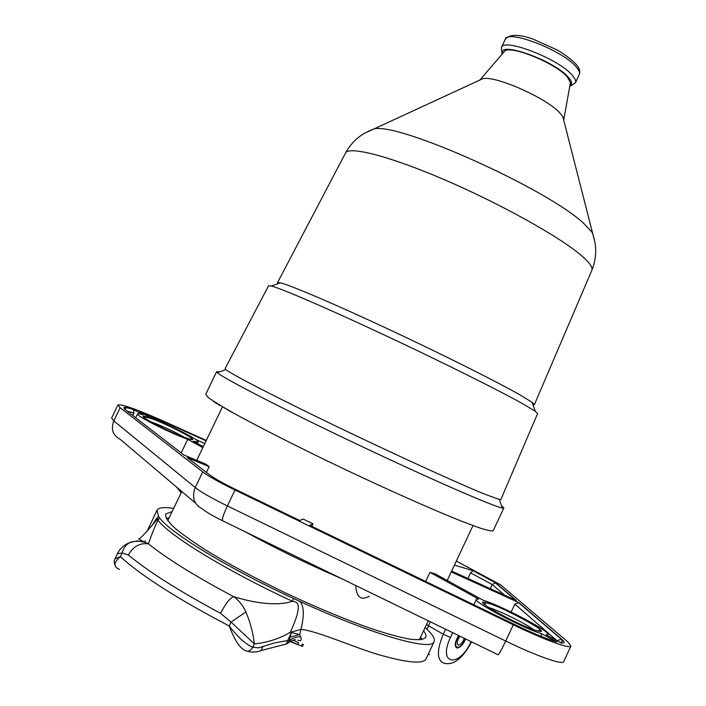 <?xml version="1.0" encoding="UTF-8"?>
<svg xmlns="http://www.w3.org/2000/svg" width="706" height="706" viewBox="0 0 706 706"><rect width="100%" height="100%" fill="white"/><g stroke="black" fill="none" stroke-linecap="round" stroke-linejoin="round"><path stroke-width="1.06" d="M206.311 440.42L164.269 421.456C137.264 409.48 121.82 403.982 117.928 404.988L120.152 407.724L202.754 471.899C208.755 476.418 219.504 482.463 235.001 490.026L513.306 624.801C543.779 639.627 570.166 649.22 570.925 646.052L567.942 641.966L500.43 584.736L456.332 561.067M458.626 635.559C454.796 642.054 454.249 646.193 456.994 647.967L457.038 647.976C460.206 647.72 463.065 644.719 465.633 638.965M451.231 571.913L518.786 602.58L561.508 639.062C565.118 642.169 564.985 643.475 561.102 642.963L546.232 634.809L547.909 634.517C550.883 631.746 501.975 605.96 483.266 600.277L434.799 573.704L429.963 572.345L478.624 599.059L476.356 599.27C472.42 601.503 523.605 628.578 541.855 633.776L556.796 641.975C546.7 638.992 532.156 632.938 513.156 623.822L309.766 525.343L313.023 523.852L303.165 519.078L299.715 520.481L236.333 489.787C223.343 483.451 214.306 478.368 209.205 474.556L187.258 457.594L209.126 466.657L206.39 472.376M454.426 565.1L472.994 570.651L470.558 572.848L492.223 584.515L495.63 582.803L516.324 600.479L451.611 571.092M203.284 446.73L193.303 441.259L198.218 441.991C200.292 440.403 167.666 423.856 148.842 416.875L139.011 411.492L164.683 422.179L206.108 440.853L164.692 422.206L164.392 423.344M202.843 447.648L187.717 439.344L181.186 452.908M209.126 466.657L205.72 464.071L183.957 455.043L125.783 410.098C121.591 406.674 124.097 406.462 133.302 409.471L143.15 414.872C139.726 413.795 137.846 413.478 137.511 413.919C134.987 415.287 169.052 432.575 187.717 439.344M187.258 457.594L188.405 458.485M313.023 523.852L311.831 526.349M429.963 572.345L425.665 581.462M493.203 530.691L493.159 530.771C491.641 531.327 486.699 530.232 478.324 527.488L461.133 521.037C433.228 509.908 390.144 490.811 345.049 469.464C300.024 448.019 258.264 426.83 232.424 412.436C220.837 405.818 212.7 400.761 207.996 397.266L205.728 394.292L216.61 371.674M537.575 413.619L535.28 411.298L523.093 403.964C499.001 390.427 441.135 361.587 384.32 334.997C327.46 308.363 281.888 288.736 271.448 286.018L268.571 285.762L225.073 368.629L225.876 369.635C231.365 374.215 275.234 396.904 334.679 425.541C394.054 454.143 457.329 483.019 484.157 493.918L499.336 499.486L500.881 499.486M219.522 371.921L216.645 371.612L217.36 372.697C222.964 378.072 283.574 409.348 357.042 444.224C430.501 479.118 493.803 506.679 502.328 508.011L503.855 507.985L501.507 505.672M278.067 283.68L277.493 282.674L280.414 282.841C290.731 285.33 334.335 303.889 388.379 329.146C442.38 354.386 497.342 381.937 520.401 395.131L532.103 402.349L535.28 411.298M533.004 404.882L534.389 404.662L532.103 402.349M563.741 120.285L562.814 116.649L559.779 112.845C546.576 98.072 495.233 75.339 482.842 78.675L374.039 128.924C399.181 122.27 549.745 190.029 584.436 224.129L592.281 232.556L594.293 239.096M479.745 80.105L482.842 78.675M504.058 51.873L504.499 51.361C509.503 44.434 555.878 63.231 567.342 76.989L570.43 82.673L563.812 119.596M570.272 83.573L570.43 82.673M214.156 401.608L213.556 401.485M214.659 401.935L214.033 401.846M215.339 402.367L214.545 402.164M218.604 404.397L215.93 403.205M222.708 406.859L222.019 406.453M220.21 405.368L218.869 405.156L218.666 404.432M219.089 404.697L218.869 405.156M223.255 407.177L223.731 407.459M224.429 407.865L223.696 407.547M224.993 408.192L224.552 408.077M225.505 408.492L224.932 408.315M226.238 408.915L225.452 408.597M226.882 409.286L226.211 408.986M228.391 410.151L227.729 409.992M229.071 410.539L228.285 410.362M229.971 411.051L228.965 410.768M230.747 411.492L229.865 411.271M231.409 411.863L230.659 411.669M232.177 412.295L231.339 412.004M232.883 412.692L232.142 412.366M314.214 565.321L313.773 566.265M169.122 517.842L166.272 518.513M421.914 639.627L420.635 637.006M369.423 596.199C360.925 600.824 356.371 597.267 355.78 585.539M172.105 511.621L165.689 514.03C165.178 516.924 167.825 521.249 173.623 527.003C181.274 533.542 191.9 541.167 205.49 549.895C228.391 563.918 255.334 578.399 286.318 593.34C317.497 607.919 345.869 619.7 371.444 628.693C386.967 633.794 399.781 637.289 409.895 639.195C418.243 640.157 423.494 639.583 425.647 637.465C426.433 635.877 425.736 633.644 423.565 630.767M302.397 644.154L303.368 644.507L302.503 646.334L301.533 645.981L302.397 644.154M292.964 640.13L298.541 642.645L297.667 644.481L290.148 641.595M156.864 510.464L147.139 531.221M144.827 542.146L145.215 540.902M151.79 526.041C155.205 520.207 157.456 517.03 158.55 516.51L159.556 517.93L157.959 520.198C154.949 526.288 151.772 534.177 148.419 543.858C139.991 542.685 133.293 546.382 128.351 554.934L122.12 553.027L117.47 553.707C119.985 548.518 124.115 544.803 129.851 542.552L129.851 542.552C125.915 544.67 123.338 548.165 122.12 553.027L120.364 556.663C113.489 562.664 113.189 566.9 119.464 569.354M153.564 523.808L154.676 522.299C157.729 518.486 158.824 517.789 157.959 520.198C168.893 535.36 226.723 570.898 292.302 601.23L293.564 598.52C228.215 568.286 170.525 532.951 159.556 517.93M173.658 508.391C164.216 506.917 158.656 507.517 156.997 510.2L158.55 516.51M293.564 598.52L299.75 601.362C372.583 634.879 431.578 651.47 434.093 641.772C435.399 638.824 432.399 634.076 425.091 627.528M299.75 601.362C304.03 605.669 304.436 615.014 300.959 629.39C317.903 630.82 359.831 650.058 383.817 656.086C409.145 662.987 423.203 663.958 426.009 658.998L426.115 658.769M297.8 640.139C300.994 641.392 301.939 640.263 300.632 636.759L299.679 634.588L290.166 637.13L291.084 633.3L290.281 632.347L300.959 629.39L299.679 634.588L290.334 632.249C305.742 598.75 294.323 602.297 292.302 601.23C285.806 603.815 266.93 606.939 233.571 596.614C238.787 600.215 242.899 605.333 245.891 611.952C250.277 622.304 253.101 632.947 254.363 643.881L231.047 622.101L220.599 613.32C179.033 591.019 148.286 571.56 128.351 554.934M300.632 636.759C296.026 636.794 292.178 638.153 289.081 640.845L290.166 637.13M285.065 644.56L288.357 642.919L289.081 640.845L287.651 640.536C286.91 643.537 285.577 644.913 283.635 644.684L261.847 650.332M245.82 650.773C248.3 651.938 250.621 650.747 252.792 647.199C246.067 644.596 238.204 637.518 229.203 625.975C234.71 640.563 240.252 648.832 245.82 650.773M245.891 611.952L231.047 622.101L229.203 625.975C177.674 598.953 141.394 575.849 120.364 556.663L115.025 558.79C113.993 560.538 114.001 562.726 115.06 565.347M153.731 523.578L154.676 522.299C146.619 531.777 141.562 537.248 139.497 538.704C137.723 538.546 139.585 539.737 145.074 542.287L137.167 540.902L129.851 542.543C132.41 541.061 142.991 540.69 145.074 542.287L148.419 543.858C167.154 558.817 195.536 576.405 233.554 596.605C229.644 598.441 225.32 604.009 220.59 613.32M292.196 632.276L291.084 633.3L287.651 640.536L274.493 642.937L258.643 647.861L252.792 647.199L254.363 643.881C267.442 642.601 279.435 638.718 290.334 632.249M294.384 643.263L301.533 645.981M290.237 641.401L291.296 641.798L290.334 641.339M290.025 641.542L294.887 643.404L290.148 641.463M290.528 641.225L297.667 644.481M470.558 572.848L467.91 578.496M504.375 595.052L492.223 584.515L490.282 588.654M511.153 612.067L514.859 604.142L518.786 602.58M541.855 633.776L540.725 636.203M555.543 641.613L556.796 641.975M133.302 409.471L133.955 413.054L132.772 415.499M465.395 638.851C463.004 644.322 460.303 647.19 457.285 647.455L457.241 647.446C454.655 645.725 455.193 641.807 458.865 635.674M459.968 636.212C457.003 640.669 456.464 643.625 458.353 645.072L458.353 645.072C460.744 644.772 462.712 642.522 464.31 638.321M195.597 503.184L120.241 439.344C112.854 435.364 110.71 429.213 113.781 420.891L111.636 417.987L117.902 405.041M222.408 520.666C212.841 515.945 206.196 512.053 202.454 509C194.009 504.534 191.608 497.377 195.253 487.528L113.781 420.891L120.152 407.724M563.679 661.637L563.653 661.698C562.726 665.22 536.198 655.909 505.725 641.03C501.101 650.738 498.515 655.292 497.968 654.691L222.955 520.94C221.481 520.551 222.955 515.548 227.385 505.937C211.897 498.339 201.184 492.206 195.253 487.528L202.754 471.899M430.351 621.809L428.498 625.745L426.53 624.466M426.971 629.267L428.498 625.745L443.28 634.244L445.636 629.24M471.582 641.86C462.739 658.486 453.561 665.608 444.03 663.225C436.785 660.26 436.537 650.597 443.28 634.244L450.525 637.421L452.74 632.691M471.078 641.613C459.271 668.344 437.261 664.893 450.525 637.421M428.215 654.285L429.477 654.656M513.306 624.801L505.725 641.03L227.385 505.937L235.001 490.026M486.54 602.739C502.266 606.436 555.304 635.382 538.157 631.058C522.299 627.608 467.107 597.161 486.54 602.739M149.963 418.049C170.084 424.933 207.855 445.548 186.375 438.038C165.689 431.075 127.124 409.789 149.963 418.049M472.994 570.651L495.63 582.803M488.649 607.513C498.348 610.134 525.599 623.539 533.798 629.726M150.625 421.659C162.592 426.133 173.888 431.366 184.495 437.367M368.303 131.272L374.039 128.924L364.817 133.09C356.601 137.838 350.141 144.518 345.446 153.14C348.561 145.736 389.085 155.911 444.78 179.88C500.386 203.769 559.24 236.607 581.003 255.219C589.272 262.27 592.899 267.256 591.91 270.16L591.743 270.548M502.637 53.524C497.862 40.401 554.413 60.592 568.365 77.281C572.001 81.402 572.513 84.173 569.91 85.611M502.072 54.185L501.339 47.576C503.237 37.383 558.764 58.863 572.257 75.251C575.116 78.472 576.167 80.969 575.416 82.752L569.751 86.476M575.416 82.752L579.299 74.536C580.464 71.527 579.458 68.182 576.272 64.511C571.472 59.039 560.449 51.697 556.575 49.685L533.048 39.104C518.707 34.02 509.441 34.109 505.249 39.368C507.252 28.964 562.814 50.338 576.202 66.92C579.044 70.176 580.076 72.718 579.299 74.536L579.247 74.651M342.022 578.841C307.498 563.962 274.952 548.13 244.391 531.362M247.541 651.267L250.03 651.832C249.086 651.673 253.992 652.988 261.052 650.658L262.782 646.82M514.859 604.142L557.087 640.766M561.508 639.062L557.166 640.801M125.783 410.098L126.824 410.91M127.292 411.263L133.955 413.054M143.433 416.487L144.651 416.964M195.562 439.388L204.811 443.553M563.653 661.698L570.925 646.052M485.119 605.016L484.854 603.048L486.955 603.012C498.754 604.883 547.538 631.755 539.658 630.043L537.99 631.023M144.959 418.34L144.659 416.946L150.131 418.155C164.772 422.903 196.03 439.335 191.423 438.567L190.143 439.185M447.198 580.5L473.002 525.582M196.736 460.347L222.487 406.762M537.619 413.513L500.836 499.574M225.876 369.635L217.36 372.697M499.336 499.486L502.328 508.011M503.855 507.985L493.159 530.771M280.414 282.841L271.448 286.018M562.814 116.649L594.964 242.379C596.561 251.777 595.546 261.043 591.91 270.16L534.389 404.662M345.446 153.14L277.493 282.674M504.499 51.361L480.036 79.813M505.249 39.368L501.392 47.452M419.267 639.918L428.26 620.786M167.719 520.746L181.786 491.482M181.151 492.806L176.35 486.884M426.009 658.998L434.093 641.772M295.302 639.61C291.922 640.386 289.716 641.392 288.666 642.628M115.06 558.711L117.47 553.707M472.914 570.633L495.48 582.75M495.188 582.688L515.645 600.171M518.257 602.403L560.926 638.868L562.4 641.251L560.599 642.689M547.909 634.517L547.459 635.479M476.356 599.27L473.788 604.76M133.487 409.586C128.986 408.033 126.295 407.521 125.412 408.042L125.527 409.895M135.667 417.74L137.502 413.954M197.468 443.544L198.218 441.991M139.214 411.598L164.692 422.206M457.656 644.657L458.388 645.081M455.926 647.331L457.038 647.976"/></g></svg>

